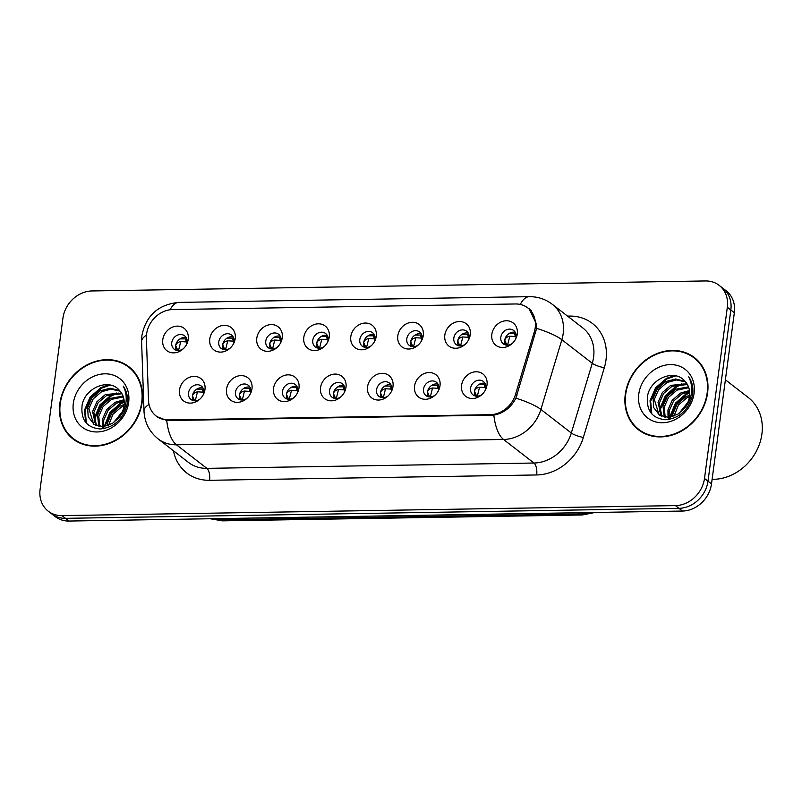 <?xml version="1.0" encoding="UTF-8"?>
<svg xmlns="http://www.w3.org/2000/svg" width="802" height="802" viewBox="0 0 802 802"><rect width="100%" height="100%" fill="white"/><g stroke="black" fill="none" stroke-linecap="round" stroke-linejoin="round"><path stroke-width="1.2" d="M251.978 388.78A14.125 12.03 127.8 0 1 250.435 393.702A14.125 12.03 127.8 0 1 246.615 398.634A14.125 12.03 127.8 0 1 232.54 401.331A14.125 12.03 127.8 0 1 226.525 389.191A14.125 12.03 127.8 0 1 241.041 375.607A14.125 12.03 127.8 0 1 251.978 388.78M250.104 394.333A8.471 7.218 -52.2 0 0 250.785 391.877A8.471 7.218 -52.2 0 0 248.339 385.301A8.471 7.218 -52.2 0 0 240.53 384.97A8.471 7.218 -52.2 0 0 235.517 392.128A8.471 7.218 -52.2 0 0 237.963 398.704A8.471 7.218 -52.2 0 0 247.146 398.143M298.986 388.008A14.125 12.03 127.8 0 1 297.442 392.93A14.125 12.03 127.8 0 1 293.622 397.862A14.125 12.03 127.8 0 1 279.547 400.559A14.125 12.03 127.8 0 1 273.532 388.429A14.125 12.03 127.8 0 1 288.048 374.845A14.125 12.03 127.8 0 1 298.986 388.008M297.111 393.561A8.471 7.218 -52.2 0 0 297.793 391.115A8.471 7.218 -52.2 0 0 295.347 384.539A8.471 7.218 -52.2 0 0 287.537 384.198A8.471 7.218 -52.2 0 0 282.525 391.366A8.471 7.218 -52.2 0 0 284.971 397.932A8.471 7.218 -52.2 0 0 294.154 397.381M345.993 387.246A14.125 12.03 127.8 0 1 344.449 392.168A14.125 12.03 127.8 0 1 340.629 397.1A14.125 12.03 127.8 0 1 326.554 399.797A14.125 12.03 127.8 0 1 320.539 387.657A14.125 12.03 127.8 0 1 335.056 374.073A14.125 12.03 127.8 0 1 345.993 387.246M344.118 392.8A8.471 7.218 -52.2 0 0 344.8 390.343A8.471 7.218 -52.2 0 0 342.354 383.767A8.471 7.218 -52.2 0 0 334.544 383.436A8.471 7.218 -52.2 0 0 329.532 390.594A8.471 7.218 -52.2 0 0 331.978 397.17A8.471 7.218 -52.2 0 0 341.161 396.609M393 386.474A14.125 12.03 127.8 0 1 391.456 391.396A14.125 12.03 127.8 0 1 387.637 396.328A14.125 12.03 127.8 0 1 373.562 399.025A14.125 12.03 127.8 0 1 367.547 386.895A14.125 12.03 127.8 0 1 382.063 373.311A14.125 12.03 127.8 0 1 393 386.474M391.125 392.028A8.471 7.218 -52.2 0 0 391.817 389.582A8.471 7.218 -52.2 0 0 389.361 383.005A8.471 7.218 -52.2 0 0 381.551 382.664A8.471 7.218 -52.2 0 0 376.539 389.832A8.471 7.218 -52.2 0 0 378.985 396.399A8.471 7.218 -52.2 0 0 388.168 395.847M440.007 385.712A14.125 12.03 127.8 0 1 438.463 390.634A14.125 12.03 127.8 0 1 434.644 395.566A14.125 12.03 127.8 0 1 420.569 398.263A14.125 12.03 127.8 0 1 414.554 386.123A14.125 12.03 127.8 0 1 429.07 372.539A14.125 12.03 127.8 0 1 440.007 385.712M438.133 391.266A8.471 7.218 -52.2 0 0 438.824 388.81A8.471 7.218 -52.2 0 0 436.368 382.233A8.471 7.218 -52.2 0 0 428.559 381.902A8.471 7.218 -52.2 0 0 423.546 389.06A8.471 7.218 -52.2 0 0 425.992 395.637A8.471 7.218 -52.2 0 0 435.175 395.075M487.014 384.94A14.125 12.03 127.8 0 1 485.471 389.862A14.125 12.03 127.8 0 1 481.651 394.795A14.125 12.03 127.8 0 1 467.576 397.491A14.125 12.03 127.8 0 1 461.561 385.361A14.125 12.03 127.8 0 1 476.077 371.777A14.125 12.03 127.8 0 1 487.014 384.94M485.14 390.494A8.471 7.218 -52.2 0 0 485.832 388.048A8.471 7.218 -52.2 0 0 483.375 381.471A8.471 7.218 -52.2 0 0 475.566 381.13A8.471 7.218 -52.2 0 0 470.553 388.298A8.471 7.218 -52.2 0 0 473 394.865A8.471 7.218 -52.2 0 0 482.182 394.313M204.971 389.541A14.125 12.03 127.8 0 1 203.427 394.464A14.125 12.03 127.8 0 1 199.608 399.396A14.125 12.03 127.8 0 1 185.533 402.093A14.125 12.03 127.8 0 1 179.518 389.952A14.125 12.03 127.8 0 1 194.034 376.379A14.125 12.03 127.8 0 1 204.971 389.541M203.096 395.095A8.471 7.218 -52.2 0 0 203.778 392.649A8.471 7.218 -52.2 0 0 201.332 386.073A8.471 7.218 -52.2 0 0 193.523 385.732A8.471 7.218 -52.2 0 0 188.51 392.89A8.471 7.218 -52.2 0 0 190.956 399.466A8.471 7.218 -52.2 0 0 200.139 398.915M235.237 338.524A14.125 12.03 127.8 0 1 233.693 343.446A14.125 12.03 127.8 0 1 229.873 348.379A14.125 12.03 127.8 0 1 215.788 351.075A14.125 12.03 127.8 0 1 209.783 338.935A14.125 12.03 127.8 0 1 224.289 325.351A14.125 12.03 127.8 0 1 235.237 338.524M233.352 344.078A8.471 7.218 -52.2 0 0 234.044 341.622A8.471 7.218 -52.2 0 0 231.598 335.046A8.471 7.218 -52.2 0 0 223.788 334.715A8.471 7.218 -52.2 0 0 218.766 341.873A8.471 7.218 -52.2 0 0 221.222 348.449A8.471 7.218 -52.2 0 0 230.395 347.888M282.244 337.752A14.125 12.03 127.8 0 1 280.7 342.675A14.125 12.03 127.8 0 1 276.88 347.607A14.125 12.03 127.8 0 1 262.795 350.304A14.125 12.03 127.8 0 1 256.79 338.173A14.125 12.03 127.8 0 1 271.297 324.589A14.125 12.03 127.8 0 1 282.244 337.752M280.359 343.306A8.471 7.218 -52.2 0 0 281.051 340.86A8.471 7.218 -52.2 0 0 278.605 334.284A8.471 7.218 -52.2 0 0 270.795 333.943A8.471 7.218 -52.2 0 0 265.773 341.111A8.471 7.218 -52.2 0 0 268.229 347.677A8.471 7.218 -52.2 0 0 277.402 347.126M329.251 336.99A14.125 12.03 127.8 0 1 327.707 341.913A14.125 12.03 127.8 0 1 323.888 346.845A14.125 12.03 127.8 0 1 309.803 349.542A14.125 12.03 127.8 0 1 303.798 337.401A14.125 12.03 127.8 0 1 318.304 323.818A14.125 12.03 127.8 0 1 329.251 336.99M327.366 342.544A8.471 7.218 -52.2 0 0 328.058 340.088A8.471 7.218 -52.2 0 0 325.612 333.512A8.471 7.218 -52.2 0 0 317.803 333.181A8.471 7.218 -52.2 0 0 312.78 340.339A8.471 7.218 -52.2 0 0 315.236 346.915A8.471 7.218 -52.2 0 0 324.409 346.354M376.258 336.218A14.125 12.03 127.8 0 1 374.714 341.141A14.125 12.03 127.8 0 1 370.895 346.073A14.125 12.03 127.8 0 1 356.81 348.77A14.125 12.03 127.8 0 1 350.805 336.639A14.125 12.03 127.8 0 1 365.311 323.056A14.125 12.03 127.8 0 1 376.258 336.218M374.374 341.772A8.471 7.218 -52.2 0 0 375.065 339.326A8.471 7.218 -52.2 0 0 372.619 332.75A8.471 7.218 -52.2 0 0 364.81 332.409A8.471 7.218 -52.2 0 0 359.787 339.577A8.471 7.218 -52.2 0 0 362.243 346.143A8.471 7.218 -52.2 0 0 371.416 345.592M423.266 335.457A14.125 12.03 127.8 0 1 421.722 340.379A14.125 12.03 127.8 0 1 417.902 345.311A14.125 12.03 127.8 0 1 403.817 348.008A14.125 12.03 127.8 0 1 397.812 335.868A14.125 12.03 127.8 0 1 412.318 322.284A14.125 12.03 127.8 0 1 423.266 335.457M421.381 341.01A8.471 7.218 -52.2 0 0 422.073 338.554A8.471 7.218 -52.2 0 0 419.626 331.988A8.471 7.218 -52.2 0 0 411.817 331.647A8.471 7.218 -52.2 0 0 406.794 338.805A8.471 7.218 -52.2 0 0 409.251 345.381A8.471 7.218 -52.2 0 0 418.423 344.82M470.273 334.685A14.125 12.03 127.8 0 1 468.729 339.607A14.125 12.03 127.8 0 1 464.909 344.539A14.125 12.03 127.8 0 1 450.824 347.236A14.125 12.03 127.8 0 1 444.819 335.106A14.125 12.03 127.8 0 1 459.325 321.522A14.125 12.03 127.8 0 1 470.273 334.685M468.388 340.238A8.471 7.218 -52.2 0 0 469.08 337.792A8.471 7.218 -52.2 0 0 466.634 331.216A8.471 7.218 -52.2 0 0 458.824 330.875A8.471 7.218 -52.2 0 0 453.812 338.043A8.471 7.218 -52.2 0 0 456.258 344.609A8.471 7.218 -52.2 0 0 465.431 344.058M517.28 333.923A14.125 12.03 127.8 0 1 515.736 338.845A14.125 12.03 127.8 0 1 511.917 343.777A14.125 12.03 127.8 0 1 497.831 346.474A14.125 12.03 127.8 0 1 491.827 334.334A14.125 12.03 127.8 0 1 506.333 320.76A14.125 12.03 127.8 0 1 517.28 333.923M515.395 339.477A8.471 7.218 -52.2 0 0 516.087 337.02A8.471 7.218 -52.2 0 0 513.641 330.454A8.471 7.218 -52.2 0 0 505.831 330.113A8.471 7.218 -52.2 0 0 500.819 337.271A8.471 7.218 -52.2 0 0 503.265 343.847A8.471 7.218 -52.2 0 0 512.438 343.296M188.229 339.286A14.125 12.03 127.8 0 1 186.686 344.208A14.125 12.03 127.8 0 1 182.866 349.141A14.125 12.03 127.8 0 1 168.781 351.837A14.125 12.03 127.8 0 1 162.766 339.707A14.125 12.03 127.8 0 1 177.282 326.123A14.125 12.03 127.8 0 1 188.229 339.286M186.345 344.84A8.471 7.218 -52.2 0 0 187.036 342.394A8.471 7.218 -52.2 0 0 184.59 335.817A8.471 7.218 -52.2 0 0 176.781 335.477A8.471 7.218 -52.2 0 0 171.758 342.644A8.471 7.218 -52.2 0 0 174.214 349.211A8.471 7.218 -52.2 0 0 183.387 348.659M240.229 399.807A8.471 7.218 127.8 0 1 239.417 395.145A8.471 7.218 127.8 0 1 249.973 387.216M287.236 399.045A8.471 7.218 127.8 0 1 286.424 394.383A8.471 7.218 127.8 0 1 296.991 386.454M334.244 398.273A8.471 7.218 127.8 0 1 333.432 393.612A8.471 7.218 127.8 0 1 343.998 385.682M381.251 397.511A8.471 7.218 127.8 0 1 380.439 392.85A8.471 7.218 127.8 0 1 391.005 384.92M428.258 396.739A8.471 7.218 127.8 0 1 427.446 392.078A8.471 7.218 127.8 0 1 438.012 384.148M475.265 395.977A8.471 7.218 127.8 0 1 474.453 391.316A8.471 7.218 127.8 0 1 485.02 383.386M193.222 400.579A8.471 7.218 127.8 0 1 192.41 395.917A8.471 7.218 127.8 0 1 202.966 387.988M223.477 349.552A8.471 7.218 127.8 0 1 222.665 344.89A8.471 7.218 127.8 0 1 233.232 336.96M270.485 348.79A8.471 7.218 127.8 0 1 269.673 344.128A8.471 7.218 127.8 0 1 280.239 336.198M317.492 348.018A8.471 7.218 127.8 0 1 316.68 343.356A8.471 7.218 127.8 0 1 327.246 335.426M364.499 347.256A8.471 7.218 127.8 0 1 363.687 342.594A8.471 7.218 127.8 0 1 374.253 334.665M411.506 346.484A8.471 7.218 127.8 0 1 410.694 341.822A8.471 7.218 127.8 0 1 421.261 333.893M458.513 345.722A8.471 7.218 127.8 0 1 457.711 341.061A8.471 7.218 127.8 0 1 468.268 333.131M505.521 344.95A8.471 7.218 127.8 0 1 504.719 340.289A8.471 7.218 127.8 0 1 515.275 332.359M176.47 350.324A8.471 7.218 127.8 0 1 175.658 345.662A8.471 7.218 127.8 0 1 186.224 337.732M146.385 338.183A25.413 21.644 127.8 0 1 146.596 334.003A25.413 21.644 127.8 0 1 172.721 309.562L515.516 303.968A25.413 21.644 127.8 0 1 527.866 307.948A25.413 21.644 127.8 0 1 534.312 331.858L515.506 394.434A25.413 21.644 127.8 0 1 490.293 414.684L168.44 419.937A25.413 21.644 127.8 0 1 156.089 415.967A25.413 21.644 127.8 0 1 148.53 400.419L146.385 338.183M59.839 403.566A45.654 38.887 -52.2 0 0 73.032 438.995A45.654 38.887 -52.2 0 0 115.107 440.809A45.654 38.887 -52.2 0 0 142.144 402.223A45.654 38.887 -52.2 0 0 128.942 366.795A45.654 38.887 -52.2 0 0 86.867 364.98A45.654 38.887 -52.2 0 0 59.839 403.566M71.809 437.371A45.654 38.887 -52.2 0 0 74.626 440.148M625.279 394.343A45.654 38.887 -52.2 0 0 638.482 429.772A45.654 38.887 -52.2 0 0 680.557 431.586A45.654 38.887 -52.2 0 0 707.585 393A45.654 38.887 -52.2 0 0 694.392 357.572A45.654 38.887 -52.2 0 0 652.317 355.757A45.654 38.887 -52.2 0 0 625.279 394.343M637.259 428.148A45.654 38.887 -52.2 0 0 640.076 430.925M528.899 308.269L536.738 324.64L536.658 328.369L515.897 398.153C510.914 407.647 503.566 413.301 493.842 415.105L168.961 420.539L166.746 420.448L156.44 416.428M48.26 511.195L55.278 516.638A28.24 24.05 -52.2 0 0 69.002 521.049L682.482 511.044A28.24 24.05 -52.2 0 0 711.504 483.887L734.341 312.71L730.833 309.993A28.24 24.05 -52.2 0 0 722.672 288.078A28.24 24.05 -52.2 0 1 730.833 309.993L707.996 481.17L730.833 309.993L727.324 307.276A28.24 24.05 -52.2 0 0 719.163 285.362A28.24 24.05 -52.2 0 0 705.439 280.951L91.959 290.956A28.24 24.05 -52.2 0 0 62.937 318.113L40.1 489.29A28.24 24.05 -52.2 0 0 48.26 511.195A28.24 24.05 -52.2 0 0 61.985 515.616L675.464 505.611A28.24 24.05 -52.2 0 0 704.487 478.453L727.324 307.276M682.482 511.044L678.973 508.328A28.24 24.05 -52.2 0 0 707.996 481.17A28.24 24.05 -52.2 0 1 678.973 508.328L65.493 518.333L678.973 508.328L675.464 505.611M51.769 513.922A28.24 24.05 -52.2 0 0 65.493 518.333A28.24 24.05 -52.2 0 1 51.769 513.922M695.915 358.825A45.654 38.887 -52.2 0 0 692.517 356.79M130.465 368.048A45.654 38.887 -52.2 0 0 127.077 366.013M734.341 312.71A28.24 24.05 -52.2 0 0 726.181 290.805L719.163 285.362M178.525 350.534L180.751 341.552C177.773 342.203 176.099 343.577 175.748 345.682L177.833 350.534M187.077 341.983L180.751 341.552M186.926 339.607L185.503 338.875L179.999 338.895M196.751 389.15L202.244 389.13L203.678 389.862M195.267 400.789L197.503 391.807C194.525 392.459 192.861 393.832 192.49 395.927L194.575 400.789M203.828 392.238L197.503 391.807M225.532 349.762L227.758 340.79C224.781 341.441 223.106 342.815 222.755 344.92L224.841 349.762M234.084 341.221L227.758 340.79M233.933 338.845L232.51 338.113L227.006 338.133M272.54 349L274.765 340.018C271.788 340.67 270.114 342.043 269.763 344.148L271.848 349M281.091 340.449L274.765 340.018M280.941 338.073L279.517 337.341L274.013 337.361M319.547 348.228L321.772 339.256C318.795 339.908 317.121 341.281 316.77 343.386L318.855 348.228M328.098 339.687L321.772 339.256M327.948 337.311L326.524 336.579L321.021 336.599M366.554 347.466L368.78 338.484C365.802 339.136 364.128 340.509 363.777 342.614L365.862 347.466M375.105 338.925L368.78 338.484M374.965 336.539L373.531 335.807L368.028 335.827M243.758 388.389L249.252 388.368L250.685 389.09M242.274 400.018L244.51 391.045C241.532 391.687 239.868 393.06 239.497 395.155L241.582 400.018M250.836 391.476L244.51 391.045M290.765 387.617L296.259 387.597L297.692 388.328M289.281 399.256L291.517 390.273C288.54 390.925 286.875 392.298 286.504 394.394L288.59 399.256M297.843 390.704L291.517 390.273M337.772 386.855L343.266 386.835L344.7 387.556M336.289 398.484L338.524 389.511C335.547 390.153 333.883 391.526 333.512 393.622L335.597 398.484M344.85 389.942L338.524 389.511M133.292 370.825A45.183 38.486 -52.2 0 0 131.779 369.582L128.661 367.166A45.183 38.486 -52.2 0 0 87.007 365.371A45.183 38.486 -52.2 0 0 60.26 403.556A45.183 38.486 -52.2 0 0 73.323 438.614A45.183 38.486 -52.2 0 0 114.967 440.418A45.183 38.486 -52.2 0 0 141.713 402.233A45.183 38.486 -52.2 0 0 128.661 367.166M107.147 425.842L107.438 423.055L111.769 413.261L120.18 406.083L124.19 404.449M108.481 425.391L113.002 414.213L121.423 407.045L124.029 405.882M103.227 428.739L102.836 427.576M102.596 426.604L102.486 419.225L106.816 409.421L115.227 402.253L124.019 399.747M104.1 428.599L103.839 427.566M103.638 426.544L103.729 420.178L108.049 410.383L116.47 403.205L124.16 400.81M98.867 426.303L97.533 415.386L101.864 405.591L110.275 398.414L123.047 396.068M99.739 426.453L98.766 416.348L103.097 406.544L111.518 399.376L123.348 396.92M95.709 425.271L92.581 411.546L96.912 401.752L105.323 394.584L121.533 393.06M96.451 425.591L93.814 412.509L98.145 402.714L106.566 395.536L121.954 393.752M117.864 418.624A21.283 18.125 -52.2 0 0 124.069 405.601A21.283 18.125 -52.2 0 0 119.488 390.484C109.052 377.401 84.571 388.148 82.095 405.391C80.721 419.877 86.786 427.737 100.29 428.98C113.944 427.506 122.846 419.496 126.977 404.94L127.217 403.426C128.029 396.82 126.716 391.055 123.267 386.113C126.125 391.817 126.916 397.952 125.613 404.539C124.4 410.133 121.814 414.824 117.864 418.624L112.42 423.416L102.877 426.594L94.065 424.368L88.2 416.759L87.629 407.717L91.949 397.912L100.37 390.744L110.215 388.208L119.588 390.584M93.644 424.088L88.862 408.669L93.192 398.875L101.613 391.707L111.007 389.17L120.11 391.155M113.603 422.614L122.415 411.586M116.661 419.957L120.561 415.095M73.323 403.346A30.697 26.145 -52.2 0 0 97.112 431.957A30.697 26.145 -52.2 0 0 128.651 402.444A30.697 26.145 -52.2 0 0 104.861 373.822A30.697 26.145 -52.2 0 0 73.323 403.346M73.323 438.614L76.441 441.04A45.183 38.486 -52.2 0 0 78.025 442.183M86.355 423.145L85.202 410.444L90.716 397.571L101.573 388.118L110.275 385.1M94.746 422.514L95.107 418.123L100.621 405.241L111.478 395.797L118.576 393.1M104.922 426.363L110.526 412.91L121.383 403.466L124.25 402.123M85.563 422.203L84.581 409.962L90.095 397.09L100.952 387.637L108.651 384.81M94.155 420.789L94.486 417.642L99.999 404.759L110.856 395.316L116.501 393M104.23 426.474L109.904 412.439L120.761 402.985L124.21 401.411M698.732 361.602A45.183 38.486 -52.2 0 0 697.229 360.359L694.101 357.943A45.183 38.486 -52.2 0 0 652.457 356.148A45.183 38.486 -52.2 0 0 625.71 394.333A45.183 38.486 -52.2 0 0 638.763 429.391A45.183 38.486 -52.2 0 0 680.417 431.195A45.183 38.486 -52.2 0 0 707.163 393.01A45.183 38.486 -52.2 0 0 694.101 357.943M712.116 479.325A47.067 40.09 -52.2 0 0 761.9 434.052A47.067 40.09 -52.2 0 0 748.296 397.531L725.389 379.797M672.597 416.619L672.888 413.832L677.209 404.038L685.63 396.86L689.64 395.226M673.931 416.168L678.452 404.99L686.873 397.822L689.479 396.659M668.678 419.516L668.287 418.353M668.046 417.381L667.936 410.002L672.256 400.198L680.677 393.03L689.469 390.524M669.55 419.376L669.279 418.343M669.089 417.321L669.169 410.955L673.5 401.16L681.921 393.982L689.61 391.587M664.317 417.08L662.983 406.163L667.304 396.368L675.725 389.191L688.497 386.845M665.189 417.23L664.216 407.125L668.547 397.321L676.968 390.153L688.798 387.697M661.149 416.048L658.031 402.323L662.352 392.529L670.773 385.361L686.983 383.837M661.901 416.358L659.264 403.286L663.595 393.491L672.016 386.313L687.404 384.529M683.304 409.401A21.283 18.125 -52.2 0 0 689.519 396.378A21.283 18.125 -52.2 0 0 684.928 381.261C674.502 368.178 650.021 378.925 647.545 396.158C646.171 410.654 652.237 418.514 665.74 419.747C679.394 418.283 688.286 410.263 692.427 395.717L692.667 394.203C693.479 387.597 692.156 381.822 688.717 376.89C691.575 382.594 692.357 388.729 691.063 395.316C689.84 400.91 687.254 405.601 683.304 409.401L677.87 414.193L668.327 417.371L659.515 415.145L653.65 407.536L653.079 398.494L657.399 388.689L665.82 381.521L675.665 378.985L685.038 381.361M659.084 414.865L654.312 399.446L658.642 389.652L667.053 382.484L676.457 379.947L685.56 381.932M679.053 413.391L687.855 402.363M682.111 410.734L686.011 405.872M638.773 394.123A30.697 26.145 -52.2 0 0 662.552 422.734A30.697 26.145 -52.2 0 0 694.101 393.221A30.697 26.145 -52.2 0 0 670.312 364.599A30.697 26.145 -52.2 0 0 638.773 394.123M638.763 429.391L641.891 431.807A45.183 38.486 -52.2 0 0 643.475 432.96M651.805 413.922L650.643 401.221L656.166 388.348L667.013 378.895L675.725 375.877M660.196 413.291L660.557 408.9L666.071 396.018L676.918 386.574L684.016 383.877M670.372 417.14L675.976 403.687L686.833 394.243L689.69 392.9M651.013 412.98L650.031 400.739L655.545 387.867L666.402 378.414L674.101 375.587M659.605 411.566L659.936 408.418L665.449 395.536L676.307 386.093L681.951 383.777M669.67 417.251L675.354 403.216L686.211 393.762L689.66 392.188M413.561 346.695L415.787 337.722C412.809 338.374 411.145 339.747 410.784 341.852L412.87 346.695M422.113 338.153L415.787 337.722M421.972 335.777L420.539 335.046L415.035 335.066M460.569 345.933L462.804 336.95C459.817 337.602 458.153 338.985 457.792 341.081L459.877 345.933M469.12 337.391L462.804 336.95M468.98 335.005L467.546 334.274L462.042 334.294M507.576 345.171L509.811 336.188C506.824 336.84 505.16 338.213 504.799 340.319L506.884 345.161M516.127 336.619L509.811 336.188M515.987 334.244L514.553 333.512L509.049 333.532M384.78 386.083L390.273 386.063L391.707 386.795M383.296 397.722L385.531 388.739C382.554 389.391 380.89 390.764 380.529 392.86L382.604 397.722M391.857 389.17L385.531 388.739M431.787 385.321L437.28 385.301L438.714 386.023M430.303 396.95L432.539 387.978C429.561 388.629 427.897 389.993 427.536 392.088L429.611 396.95M438.864 388.409L432.539 387.978M478.794 384.549L484.288 384.529L485.721 385.261M477.32 396.188L479.546 387.206C476.568 387.857 474.904 389.231 474.543 391.326L476.619 396.188M485.872 387.637L479.546 387.206M168.44 419.937L169.212 420.539M490.293 414.684L491.065 415.286M515.506 394.434L516.939 395.536M534.312 331.858L535.746 332.96M567.555 316.108L569.52 316.078A9.413 4.07 -90.9 0 1 569.28 317.452M569.52 316.078A47.067 40.09 127.8 0 1 605.991 359.958A47.067 40.09 127.8 0 1 604.317 367.717L583.365 437.441A47.067 40.09 127.8 0 1 536.668 474.954L209.573 480.298A47.067 40.09 127.8 0 1 173.453 450.764M536.658 328.369A32.952 7.108 16.7 0 1 561.851 339.727L592.267 363.286A37.654 32.07 -52.2 0 0 593.61 357.08A37.654 32.07 -52.2 0 0 582.723 327.868L552.307 304.309A37.654 32.07 127.8 0 1 563.194 333.522A37.654 32.07 127.8 0 1 561.851 339.727L540.899 409.451A37.654 32.07 127.8 0 1 503.546 439.466L176.45 444.799A32.952 14.266 -90.9 0 1 166.746 420.448M520.308 304.439A32.952 14.266 -90.9 0 1 529.31 296.67L178.876 302.394C158.375 304.419 146.054 315.457 141.914 335.507L141.603 341.772A32.952 12.06 -2 0 1 146.465 335.156M493.842 415.105A32.952 14.266 89.1 0 0 503.546 439.466L533.962 463.025A37.654 32.07 -52.2 0 0 571.315 433.01L592.267 363.286A9.413 2.025 -163.3 0 0 604.317 367.717M515.897 398.153A32.952 7.108 16.7 0 1 540.899 409.451L571.315 433.01A9.413 2.025 -163.3 0 0 583.365 437.441M141.603 341.772L143.999 411.115A32.952 12.06 -2 0 1 149.022 404.408M209.573 480.298A9.413 4.07 -90.9 0 0 206.866 468.358L176.45 444.799A37.654 32.07 127.8 0 1 158.144 438.915L188.57 462.473A37.654 32.07 -52.2 0 0 206.866 468.358L533.962 463.025A9.413 4.07 -90.9 0 1 536.668 474.954M178.876 302.394A32.952 14.266 89.1 0 0 170.074 309.762M61.985 515.616L69.002 521.049M704.487 478.453L711.504 483.887M211.046 518.734A37.654 32.07 -52.2 0 0 219.818 519.846L218.234 518.613M594.924 512.478L582.312 514.974L222.505 520.849A18.827 8.15 -90.9 0 1 219.818 519.846L579.625 513.982L578.031 512.749M582.312 514.974A18.827 8.15 -90.9 0 1 579.625 513.982A37.654 32.07 -52.2 0 0 588.738 512.578M186.194 341.602L185.503 338.875M202.946 391.857L202.244 389.13M233.202 340.83L232.51 338.113M280.209 340.068L279.517 337.341M327.216 339.296L326.524 336.579M374.223 338.534L373.531 335.807M249.953 391.085L249.252 388.368M296.961 390.323L296.259 387.597M343.968 389.551L343.266 386.835M421.23 337.762L420.539 335.046M468.238 337L467.546 334.274M515.255 336.228L514.553 333.512M390.975 388.79L390.273 386.063M437.982 388.018L437.28 385.301M484.989 387.256L484.288 384.529M156.089 415.967L158.445 417.792M527.866 307.948L531.566 310.805M552.307 304.309C545.48 299.146 537.821 296.6 529.31 296.67M143.999 411.115C144.56 422.433 149.282 431.697 158.144 438.915M222.505 520.849L210.144 518.754"/></g></svg>
